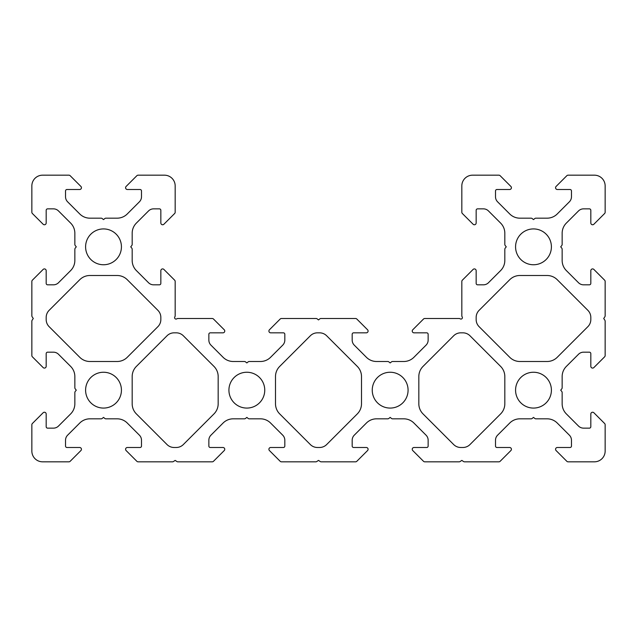 <?xml version="1.0" encoding="UTF-8"?>
<svg xmlns="http://www.w3.org/2000/svg" width="637" height="637" viewBox="0 0 637 637"><rect width="100%" height="100%" fill="white"/><g stroke="black" fill="none" stroke-linecap="round" stroke-linejoin="round"><path stroke-width="0.48" stroke-dasharray="3.19 2.39" d="M462.39 317.632A1.433 1.433 0 0 1 460.161 318.826L460.129 318.803A1.792 1.792 0 0 0 459.134 318.5L424.775 318.5A1.792 1.792 0 0 0 423.509 319.026L412.76 329.775A1.792 1.792 0 0 0 414.026 332.832L426.71 332.832A1.433 1.433 0 0 1 428.144 334.266L428.144 340.094A7.166 7.166 0 0 1 426.042 345.158L413.907 357.301A14.332 14.332 0 0 1 403.77 361.498L392.583 361.498A1.792 1.792 0 0 0 391.46 361.888L390.163 362.931L388.865 361.888A1.792 1.792 0 0 0 387.742 361.498L376.555 361.498A14.332 14.332 0 0 1 366.418 357.301L354.283 345.158A7.166 7.166 0 0 1 352.181 340.094L352.181 334.266A1.433 1.433 0 0 1 353.615 332.832L366.299 332.832A1.792 1.792 0 0 0 367.565 329.775L356.816 319.026A1.792 1.792 0 0 0 355.55 318.5L320.921 318.5A1.792 1.792 0 0 0 319.798 318.89L318.5 319.933L317.202 318.89A1.792 1.792 0 0 0 316.079 318.5L281.45 318.5A1.792 1.792 0 0 0 280.184 319.026L269.435 329.775A1.792 1.792 0 0 0 270.701 332.832L283.385 332.832A1.433 1.433 0 0 1 284.819 334.266L284.819 340.094A7.166 7.166 0 0 1 282.717 345.158L270.582 357.301A14.332 14.332 0 0 1 260.445 361.498L249.258 361.498A1.792 1.792 0 0 0 248.135 361.888L246.838 362.931L245.54 361.888A1.792 1.792 0 0 0 244.417 361.498L233.23 361.498A14.332 14.332 0 0 1 223.093 357.301L210.958 345.158A7.166 7.166 0 0 1 208.856 340.094L208.856 334.266A1.433 1.433 0 0 1 210.29 332.832L222.974 332.832A1.792 1.792 0 0 0 224.24 329.775L213.491 319.026A1.792 1.792 0 0 0 212.225 318.5L177.866 318.5A1.792 1.792 0 0 0 176.871 318.803L176.839 318.826A1.433 1.433 0 0 1 174.849 316.836L174.872 316.804A1.792 1.792 0 0 0 175.175 315.809L175.175 281.45A1.792 1.792 0 0 0 174.649 280.184L163.9 269.435A1.792 1.792 0 0 0 160.843 270.701L160.843 283.385A1.433 1.433 0 0 1 159.409 284.819L153.581 284.819A7.166 7.166 0 0 1 148.517 282.717L136.374 270.582A14.332 14.332 0 0 1 132.178 260.445L132.178 249.258A1.792 1.792 0 0 0 131.787 248.135L130.744 246.838L131.787 245.54A1.792 1.792 0 0 0 132.178 244.417L132.178 233.23A14.332 14.332 0 0 1 136.374 223.093L148.517 210.958A7.166 7.166 0 0 1 153.581 208.856L159.409 208.856A1.433 1.433 0 0 1 160.843 210.29L160.843 222.974A1.792 1.792 0 0 0 163.9 224.24L174.649 213.491A1.792 1.792 0 0 0 175.175 212.225L175.175 185.924A10.749 10.749 0 0 0 164.426 175.175L138.125 175.175A1.792 1.792 0 0 0 136.859 175.701L126.11 186.45A1.792 1.792 0 0 0 127.376 189.507L140.06 189.507A1.433 1.433 0 0 1 141.494 190.941L141.494 196.769A7.166 7.166 0 0 1 139.392 201.833L127.257 213.976A14.332 14.332 0 0 1 117.12 218.173L105.933 218.173A1.792 1.792 0 0 0 104.81 218.563L103.513 219.606L102.215 218.563A1.792 1.792 0 0 0 101.092 218.173L89.905 218.173A14.332 14.332 0 0 1 79.768 213.976L67.633 201.833A7.166 7.166 0 0 1 65.531 196.769L65.531 190.941A1.433 1.433 0 0 1 66.965 189.507L79.649 189.507A1.792 1.792 0 0 0 80.915 186.45L70.166 175.701A1.792 1.792 0 0 0 68.9 175.175L42.599 175.175A10.749 10.749 0 0 0 31.85 185.924L31.85 212.225A1.792 1.792 0 0 0 32.376 213.491L43.125 224.24A1.792 1.792 0 0 0 46.182 222.974L46.182 210.29A1.433 1.433 0 0 1 47.616 208.856L53.444 208.856A7.166 7.166 0 0 1 58.508 210.958L70.651 223.093A14.332 14.332 0 0 1 74.847 233.23L74.847 244.417A1.792 1.792 0 0 0 75.238 245.54L76.281 246.838L75.238 248.135A1.792 1.792 0 0 0 74.847 249.258L74.847 260.445A14.332 14.332 0 0 1 70.651 270.582L58.508 282.717A7.166 7.166 0 0 1 53.444 284.819L47.616 284.819A1.433 1.433 0 0 1 46.182 283.385L46.182 270.701A1.792 1.792 0 0 0 43.125 269.435L32.376 280.184A1.792 1.792 0 0 0 31.85 281.45L31.85 315.809A1.792 1.792 0 0 0 32.153 316.804L33.283 318.5L32.153 320.196A1.792 1.792 0 0 0 31.85 321.191L31.85 355.55A1.792 1.792 0 0 0 32.376 356.816L43.125 367.565A1.792 1.792 0 0 0 46.182 366.299L46.182 353.615A1.433 1.433 0 0 1 47.616 352.181L53.444 352.181A7.166 7.166 0 0 1 58.508 354.283L70.651 366.418A14.332 14.332 0 0 1 74.847 376.555L74.847 387.742A1.792 1.792 0 0 0 75.238 388.865L76.281 390.163L75.238 391.46A1.792 1.792 0 0 0 74.847 392.583L74.847 403.77A14.332 14.332 0 0 1 70.651 413.907L58.508 426.042A7.166 7.166 0 0 1 53.444 428.144L47.616 428.144A1.433 1.433 0 0 1 46.182 426.71L46.182 414.026A1.792 1.792 0 0 0 43.125 412.76L32.376 423.509A1.792 1.792 0 0 0 31.85 424.775L31.85 451.076A10.749 10.749 0 0 0 42.599 461.825L68.9 461.825A1.792 1.792 0 0 0 70.166 461.299L80.915 450.55A1.792 1.792 0 0 0 79.649 447.493L66.965 447.493A1.433 1.433 0 0 1 65.531 446.059L65.531 440.231A7.166 7.166 0 0 1 67.633 435.167L79.768 423.024A14.332 14.332 0 0 1 89.905 418.827L101.092 418.827A1.792 1.792 0 0 0 102.215 418.437L103.513 417.394L104.81 418.437A1.792 1.792 0 0 0 105.933 418.827L117.12 418.827A14.332 14.332 0 0 1 127.257 423.024L139.392 435.167A7.166 7.166 0 0 1 141.494 440.231L141.494 446.059A1.433 1.433 0 0 1 140.06 447.493L127.376 447.493A1.792 1.792 0 0 0 126.11 450.55L136.859 461.299A1.792 1.792 0 0 0 138.125 461.825L172.484 461.825A1.792 1.792 0 0 0 173.479 461.522L175.175 460.392L176.871 461.522A1.792 1.792 0 0 0 177.866 461.825L212.225 461.825A1.792 1.792 0 0 0 213.491 461.299L224.24 450.55A1.792 1.792 0 0 0 222.974 447.493L210.29 447.493A1.433 1.433 0 0 1 208.856 446.059L208.856 440.231A7.166 7.166 0 0 1 210.958 435.167L223.093 423.024A14.332 14.332 0 0 1 233.23 418.827L244.417 418.827A1.792 1.792 0 0 0 245.54 418.437L246.838 417.394L248.135 418.437A1.792 1.792 0 0 0 249.258 418.827L260.445 418.827A14.332 14.332 0 0 1 270.582 423.024L282.717 435.167A7.166 7.166 0 0 1 284.819 440.231L284.819 446.059A1.433 1.433 0 0 1 283.385 447.493L270.701 447.493A1.792 1.792 0 0 0 269.435 450.55L280.184 461.299A1.792 1.792 0 0 0 281.45 461.825L315.809 461.825A1.792 1.792 0 0 0 316.804 461.522L318.5 460.392L320.196 461.522A1.792 1.792 0 0 0 321.191 461.825L355.55 461.825A1.792 1.792 0 0 0 356.816 461.299L367.565 450.55A1.792 1.792 0 0 0 366.299 447.493L353.615 447.493A1.433 1.433 0 0 1 352.181 446.059L352.181 440.231A7.166 7.166 0 0 1 354.283 435.167L366.418 423.024A14.332 14.332 0 0 1 376.555 418.827L387.742 418.827A1.792 1.792 0 0 0 388.865 418.437L390.163 417.394L391.46 418.437A1.792 1.792 0 0 0 392.583 418.827L403.77 418.827A14.332 14.332 0 0 1 413.907 423.024L426.042 435.167A7.166 7.166 0 0 1 428.144 440.231L428.144 446.059A1.433 1.433 0 0 1 426.71 447.493L414.026 447.493A1.792 1.792 0 0 0 412.76 450.55L423.509 461.299A1.792 1.792 0 0 0 424.775 461.825L459.134 461.825A1.792 1.792 0 0 0 460.129 461.522L461.825 460.392L463.521 461.522A1.792 1.792 0 0 0 464.516 461.825L498.875 461.825A1.792 1.792 0 0 0 500.141 461.299L510.89 450.55A1.792 1.792 0 0 0 509.624 447.493L496.94 447.493A1.433 1.433 0 0 1 495.506 446.059L495.506 440.231A7.166 7.166 0 0 1 497.608 435.167L509.743 423.024A14.332 14.332 0 0 1 519.88 418.827L531.067 418.827A1.792 1.792 0 0 0 532.19 418.437L533.487 417.394L534.785 418.437A1.792 1.792 0 0 0 535.908 418.827L547.095 418.827A14.332 14.332 0 0 1 557.232 423.024L569.367 435.167A7.166 7.166 0 0 1 571.469 440.231L571.469 446.059A1.433 1.433 0 0 1 570.035 447.493L557.351 447.493A1.792 1.792 0 0 0 556.085 450.55L566.834 461.299A1.792 1.792 0 0 0 568.1 461.825L594.401 461.825A10.749 10.749 0 0 0 605.15 451.076L605.15 424.775A1.792 1.792 0 0 0 604.624 423.509L593.875 412.76A1.792 1.792 0 0 0 590.817 414.026L590.817 426.71A1.433 1.433 0 0 1 589.384 428.144L583.556 428.144A7.166 7.166 0 0 1 578.492 426.042L566.349 413.907A14.332 14.332 0 0 1 562.153 403.77L562.153 392.583A1.792 1.792 0 0 0 561.762 391.46L560.719 390.163L561.762 388.865A1.792 1.792 0 0 0 562.153 387.742L562.153 376.555A14.332 14.332 0 0 1 566.349 366.418L578.492 354.283A7.166 7.166 0 0 1 583.556 352.181L589.384 352.181A1.433 1.433 0 0 1 590.817 353.615L590.817 366.299A1.792 1.792 0 0 0 593.875 367.565L604.624 356.816A1.792 1.792 0 0 0 605.15 355.55L605.15 321.191A1.792 1.792 0 0 0 604.847 320.196L603.717 318.5L604.847 316.804A1.792 1.792 0 0 0 605.15 315.809L605.15 281.45A1.792 1.792 0 0 0 604.624 280.184L593.875 269.435A1.792 1.792 0 0 0 590.817 270.701L590.817 283.385A1.433 1.433 0 0 1 589.384 284.819L583.556 284.819A7.166 7.166 0 0 1 578.492 282.717L566.349 270.582A14.332 14.332 0 0 1 562.153 260.445L562.153 249.258A1.792 1.792 0 0 0 561.762 248.135L560.719 246.838L561.762 245.54A1.792 1.792 0 0 0 562.153 244.417L562.153 233.23A14.332 14.332 0 0 1 566.349 223.093L578.492 210.958A7.166 7.166 0 0 1 583.556 208.856L589.384 208.856A1.433 1.433 0 0 1 590.817 210.29L590.817 222.974A1.792 1.792 0 0 0 593.875 224.24L604.624 213.491A1.792 1.792 0 0 0 605.15 212.225L605.15 185.924A10.749 10.749 0 0 0 594.401 175.175L568.1 175.175A1.792 1.792 0 0 0 566.834 175.701L556.085 186.45A1.792 1.792 0 0 0 557.351 189.507L570.035 189.507A1.433 1.433 0 0 1 571.469 190.941L571.469 196.769A7.166 7.166 0 0 1 569.367 201.833L557.232 213.976A14.332 14.332 0 0 1 547.095 218.173L535.908 218.173A1.792 1.792 0 0 0 534.785 218.563L533.487 219.606L532.19 218.563A1.792 1.792 0 0 0 531.067 218.173L519.88 218.173A14.332 14.332 0 0 1 509.743 213.976L497.608 201.833A7.166 7.166 0 0 1 495.506 196.769L495.506 190.941A1.433 1.433 0 0 1 496.94 189.507L509.624 189.507A1.792 1.792 0 0 0 510.89 186.45L500.141 175.701A1.792 1.792 0 0 0 498.875 175.175L472.574 175.175A10.749 10.749 0 0 0 461.825 185.924L461.825 212.225A1.792 1.792 0 0 0 462.351 213.491L473.1 224.24A1.792 1.792 0 0 0 476.158 222.974L476.158 210.29A1.433 1.433 0 0 1 477.591 208.856L483.419 208.856A7.166 7.166 0 0 1 488.483 210.958L500.626 223.093A14.332 14.332 0 0 1 504.822 233.23L504.822 244.417A1.792 1.792 0 0 0 505.213 245.54L506.256 246.838L505.213 248.135A1.792 1.792 0 0 0 504.822 249.258L504.822 260.445A14.332 14.332 0 0 1 500.626 270.582L488.483 282.717A7.166 7.166 0 0 1 483.419 284.819L477.591 284.819A1.433 1.433 0 0 1 476.158 283.385L476.158 270.701A1.792 1.792 0 0 0 473.1 269.435L462.351 280.184A1.792 1.792 0 0 0 461.825 281.45L461.825 315.809A1.792 1.792 0 0 0 462.128 316.804L462.151 316.836A1.433 1.433 0 0 1 462.39 317.632M533.487 228.922A17.916 17.916 0 0 0 515.572 246.838A17.916 17.916 0 0 0 533.487 264.753A17.916 17.916 0 0 0 551.403 246.838A17.916 17.916 0 0 0 533.487 228.922M408.078 390.163A17.916 17.916 0 0 1 390.163 408.078A17.916 17.916 0 0 1 372.247 390.163A17.916 17.916 0 0 1 390.163 372.247A17.916 17.916 0 0 1 408.078 390.163M551.403 390.163A17.916 17.916 0 0 0 533.487 372.247A17.916 17.916 0 0 0 515.572 390.163A17.916 17.916 0 0 0 533.487 408.078A17.916 17.916 0 0 0 551.403 390.163M103.513 264.753A17.916 17.916 0 0 1 85.597 246.838A17.916 17.916 0 0 1 103.513 228.922A17.916 17.916 0 0 1 121.428 246.838A17.916 17.916 0 0 1 103.513 264.753M264.753 390.163A17.916 17.916 0 0 0 246.838 372.247A17.916 17.916 0 0 0 228.922 390.163A17.916 17.916 0 0 0 246.838 408.078A17.916 17.916 0 0 0 264.753 390.163M121.428 390.163A17.916 17.916 0 0 1 103.513 408.078A17.916 17.916 0 0 1 85.597 390.163A17.916 17.916 0 0 1 103.513 372.247A17.916 17.916 0 0 1 121.428 390.163M319.559 332.832A10.033 10.033 0 0 1 326.654 335.771L357.301 366.418A14.332 14.332 0 0 1 361.498 376.555L361.498 403.77A14.332 14.332 0 0 1 357.301 413.907L326.654 444.554A10.033 10.033 0 0 1 319.559 447.493L317.441 447.493A10.033 10.033 0 0 1 310.346 444.554L279.699 413.907A14.332 14.332 0 0 1 275.502 403.77L275.502 376.555A14.332 14.332 0 0 1 279.699 366.418L310.346 335.771A10.033 10.033 0 0 1 317.441 332.832L319.559 332.832M176.234 332.832A10.033 10.033 0 0 1 183.329 335.771L213.976 366.418A14.332 14.332 0 0 1 218.173 376.555L218.173 403.77A14.332 14.332 0 0 1 213.976 413.907L183.329 444.554A10.033 10.033 0 0 1 176.234 447.493L174.116 447.493A10.033 10.033 0 0 1 167.021 444.554L136.374 413.907A14.332 14.332 0 0 1 132.178 403.77L132.178 376.555A14.332 14.332 0 0 1 136.374 366.418L167.021 335.771A10.033 10.033 0 0 1 174.116 332.832L176.234 332.832M160.843 317.441A10.033 10.033 0 0 0 157.904 310.346L127.257 279.699A14.332 14.332 0 0 0 117.12 275.502L89.905 275.502A14.332 14.332 0 0 0 79.768 279.699L49.121 310.346A10.033 10.033 0 0 0 46.182 317.441L46.182 319.559A10.033 10.033 0 0 0 49.121 326.654L79.768 357.301A14.332 14.332 0 0 0 89.905 361.498L117.12 361.498A14.332 14.332 0 0 0 127.257 357.301L157.904 326.654A10.033 10.033 0 0 0 160.843 319.559L160.843 317.441M460.766 332.832A10.033 10.033 0 0 0 453.671 335.771L423.024 366.418A14.332 14.332 0 0 0 418.827 376.555L418.827 403.77A14.332 14.332 0 0 0 423.024 413.907L453.671 444.554A10.033 10.033 0 0 0 460.766 447.493L462.884 447.493A10.033 10.033 0 0 0 469.979 444.554L500.626 413.907A14.332 14.332 0 0 0 504.822 403.77L504.822 376.555A14.332 14.332 0 0 0 500.626 366.418L469.979 335.771A10.033 10.033 0 0 0 462.884 332.832L460.766 332.832M476.158 317.441A10.033 10.033 0 0 1 479.096 310.346L509.743 279.699A14.332 14.332 0 0 1 519.88 275.502L547.095 275.502A14.332 14.332 0 0 1 557.232 279.699L587.879 310.346A10.033 10.033 0 0 1 590.817 317.441L590.817 319.559A10.033 10.033 0 0 1 587.879 326.654L557.232 357.301A14.332 14.332 0 0 1 547.095 361.498L519.88 361.498A14.332 14.332 0 0 1 509.743 357.301L479.096 326.654A10.033 10.033 0 0 1 476.158 319.559L476.158 317.441"/><path stroke-width="0.96" d="M460.161 318.826A1.433 1.433 0 0 0 462.151 316.836L462.128 316.804A1.792 1.792 0 0 1 461.825 315.809L461.825 281.45A1.792 1.792 0 0 1 462.351 280.184L473.1 269.435A1.792 1.792 0 0 1 476.158 270.701L476.158 283.385A1.433 1.433 0 0 0 477.591 284.819L483.419 284.819A7.166 7.166 0 0 0 488.483 282.717L500.626 270.582A14.332 14.332 0 0 0 504.822 260.445L504.822 249.258A1.792 1.792 0 0 1 505.213 248.135L506.256 246.838L505.213 245.54A1.792 1.792 0 0 1 504.822 244.417L504.822 233.23A14.332 14.332 0 0 0 500.626 223.093L488.483 210.958A7.166 7.166 0 0 0 483.419 208.856L477.591 208.856A1.433 1.433 0 0 0 476.158 210.29L476.158 222.974A1.792 1.792 0 0 1 473.1 224.24L462.351 213.491A1.792 1.792 0 0 1 461.825 212.225L461.825 185.924A10.749 10.749 0 0 1 472.574 175.175L498.875 175.175A1.792 1.792 0 0 1 500.141 175.701L510.89 186.45A1.792 1.792 0 0 1 509.624 189.507L496.94 189.507A1.433 1.433 0 0 0 495.506 190.941L495.506 196.769A7.166 7.166 0 0 0 497.608 201.833L509.743 213.976A14.332 14.332 0 0 0 519.88 218.173L531.067 218.173A1.792 1.792 0 0 1 532.19 218.563L533.487 219.606L534.785 218.563A1.792 1.792 0 0 1 535.908 218.173L547.095 218.173A14.332 14.332 0 0 0 557.232 213.976L569.367 201.833A7.166 7.166 0 0 0 571.469 196.769L571.469 190.941A1.433 1.433 0 0 0 570.035 189.507L557.351 189.507A1.792 1.792 0 0 1 556.085 186.45L566.834 175.701A1.792 1.792 0 0 1 568.1 175.175L594.401 175.175A10.749 10.749 0 0 1 605.15 185.924L605.15 212.225A1.792 1.792 0 0 1 604.624 213.491L593.875 224.24A1.792 1.792 0 0 1 590.817 222.974L590.817 210.29A1.433 1.433 0 0 0 589.384 208.856L583.556 208.856A7.166 7.166 0 0 0 578.492 210.958L566.349 223.093A14.332 14.332 0 0 0 562.153 233.23L562.153 244.417A1.792 1.792 0 0 1 561.762 245.54L560.719 246.838L561.762 248.135A1.792 1.792 0 0 1 562.153 249.258L562.153 260.445A14.332 14.332 0 0 0 566.349 270.582L578.492 282.717A7.166 7.166 0 0 0 583.556 284.819L589.384 284.819A1.433 1.433 0 0 0 590.817 283.385L590.817 270.701A1.792 1.792 0 0 1 593.875 269.435L604.624 280.184A1.792 1.792 0 0 1 605.15 281.45L605.15 315.809A1.792 1.792 0 0 1 604.847 316.804L603.717 318.5L604.847 320.196A1.792 1.792 0 0 1 605.15 321.191L605.15 355.55A1.792 1.792 0 0 1 604.624 356.816L593.875 367.565A1.792 1.792 0 0 1 590.817 366.299L590.817 353.615A1.433 1.433 0 0 0 589.384 352.181L583.556 352.181A7.166 7.166 0 0 0 578.492 354.283L566.349 366.418A14.332 14.332 0 0 0 562.153 376.555L562.153 387.742A1.792 1.792 0 0 1 561.762 388.865L560.719 390.163L561.762 391.46A1.792 1.792 0 0 1 562.153 392.583L562.153 403.77A14.332 14.332 0 0 0 566.349 413.907L578.492 426.042A7.166 7.166 0 0 0 583.556 428.144L589.384 428.144A1.433 1.433 0 0 0 590.817 426.71L590.817 414.026A1.792 1.792 0 0 1 593.875 412.76L604.624 423.509A1.792 1.792 0 0 1 605.15 424.775L605.15 451.076A10.749 10.749 0 0 1 594.401 461.825L568.1 461.825A1.792 1.792 0 0 1 566.834 461.299L556.085 450.55A1.792 1.792 0 0 1 557.351 447.493L570.035 447.493A1.433 1.433 0 0 0 571.469 446.059L571.469 440.231A7.166 7.166 0 0 0 569.367 435.167L557.232 423.024A14.332 14.332 0 0 0 547.095 418.827L535.908 418.827A1.792 1.792 0 0 1 534.785 418.437L533.487 417.394L532.19 418.437A1.792 1.792 0 0 1 531.067 418.827L519.88 418.827A14.332 14.332 0 0 0 509.743 423.024L497.608 435.167A7.166 7.166 0 0 0 495.506 440.231L495.506 446.059A1.433 1.433 0 0 0 496.94 447.493L509.624 447.493A1.792 1.792 0 0 1 510.89 450.55L500.141 461.299A1.792 1.792 0 0 1 498.875 461.825L464.516 461.825A1.792 1.792 0 0 1 463.521 461.522L461.825 460.392L460.129 461.522A1.792 1.792 0 0 1 459.134 461.825L424.775 461.825A1.792 1.792 0 0 1 423.509 461.299L412.76 450.55A1.792 1.792 0 0 1 414.026 447.493L426.71 447.493A1.433 1.433 0 0 0 428.144 446.059L428.144 440.231A7.166 7.166 0 0 0 426.042 435.167L413.907 423.024A14.332 14.332 0 0 0 403.77 418.827L392.583 418.827A1.792 1.792 0 0 1 391.46 418.437L390.163 417.394L388.865 418.437A1.792 1.792 0 0 1 387.742 418.827L376.555 418.827A14.332 14.332 0 0 0 366.418 423.024L354.283 435.167A7.166 7.166 0 0 0 352.181 440.231L352.181 446.059A1.433 1.433 0 0 0 353.615 447.493L366.299 447.493A1.792 1.792 0 0 1 367.565 450.55L356.816 461.299A1.792 1.792 0 0 1 355.55 461.825L321.191 461.825A1.792 1.792 0 0 1 320.196 461.522L318.5 460.392L316.804 461.522A1.792 1.792 0 0 1 315.809 461.825L281.45 461.825A1.792 1.792 0 0 1 280.184 461.299L269.435 450.55A1.792 1.792 0 0 1 270.701 447.493L283.385 447.493A1.433 1.433 0 0 0 284.819 446.059L284.819 440.231A7.166 7.166 0 0 0 282.717 435.167L270.582 423.024A14.332 14.332 0 0 0 260.445 418.827L249.258 418.827A1.792 1.792 0 0 1 248.135 418.437L246.838 417.394L245.54 418.437A1.792 1.792 0 0 1 244.417 418.827L233.23 418.827A14.332 14.332 0 0 0 223.093 423.024L210.958 435.167A7.166 7.166 0 0 0 208.856 440.231L208.856 446.059A1.433 1.433 0 0 0 210.29 447.493L222.974 447.493A1.792 1.792 0 0 1 224.24 450.55L213.491 461.299A1.792 1.792 0 0 1 212.225 461.825L177.866 461.825A1.792 1.792 0 0 1 176.871 461.522L175.175 460.392L173.479 461.522A1.792 1.792 0 0 1 172.484 461.825L138.125 461.825A1.792 1.792 0 0 1 136.859 461.299L126.11 450.55A1.792 1.792 0 0 1 127.376 447.493L140.06 447.493A1.433 1.433 0 0 0 141.494 446.059L141.494 440.231A7.166 7.166 0 0 0 139.392 435.167L127.257 423.024A14.332 14.332 0 0 0 117.12 418.827L105.933 418.827A1.792 1.792 0 0 1 104.81 418.437L103.513 417.394L102.215 418.437A1.792 1.792 0 0 1 101.092 418.827L89.905 418.827A14.332 14.332 0 0 0 79.768 423.024L67.633 435.167A7.166 7.166 0 0 0 65.531 440.231L65.531 446.059A1.433 1.433 0 0 0 66.965 447.493L79.649 447.493A1.792 1.792 0 0 1 80.915 450.55L70.166 461.299A1.792 1.792 0 0 1 68.9 461.825L42.599 461.825A10.749 10.749 0 0 1 31.85 451.076L31.85 424.775A1.792 1.792 0 0 1 32.376 423.509L43.125 412.76A1.792 1.792 0 0 1 46.182 414.026L46.182 426.71A1.433 1.433 0 0 0 47.616 428.144L53.444 428.144A7.166 7.166 0 0 0 58.508 426.042L70.651 413.907A14.332 14.332 0 0 0 74.847 403.77L74.847 392.583A1.792 1.792 0 0 1 75.238 391.46L76.281 390.163L75.238 388.865A1.792 1.792 0 0 1 74.847 387.742L74.847 376.555A14.332 14.332 0 0 0 70.651 366.418L58.508 354.283A7.166 7.166 0 0 0 53.444 352.181L47.616 352.181A1.433 1.433 0 0 0 46.182 353.615L46.182 366.299A1.792 1.792 0 0 1 43.125 367.565L32.376 356.816A1.792 1.792 0 0 1 31.85 355.55L31.85 321.191A1.792 1.792 0 0 1 32.153 320.196L33.283 318.5L32.153 316.804A1.792 1.792 0 0 1 31.85 315.809L31.85 281.45A1.792 1.792 0 0 1 32.376 280.184L43.125 269.435A1.792 1.792 0 0 1 46.182 270.701L46.182 283.385A1.433 1.433 0 0 0 47.616 284.819L53.444 284.819A7.166 7.166 0 0 0 58.508 282.717L70.651 270.582A14.332 14.332 0 0 0 74.847 260.445L74.847 249.258A1.792 1.792 0 0 1 75.238 248.135L76.281 246.838L75.238 245.54A1.792 1.792 0 0 1 74.847 244.417L74.847 233.23A14.332 14.332 0 0 0 70.651 223.093L58.508 210.958A7.166 7.166 0 0 0 53.444 208.856L47.616 208.856A1.433 1.433 0 0 0 46.182 210.29L46.182 222.974A1.792 1.792 0 0 1 43.125 224.24L32.376 213.491A1.792 1.792 0 0 1 31.85 212.225L31.85 185.924A10.749 10.749 0 0 1 42.599 175.175L68.9 175.175A1.792 1.792 0 0 1 70.166 175.701L80.915 186.45A1.792 1.792 0 0 1 79.649 189.507L66.965 189.507A1.433 1.433 0 0 0 65.531 190.941L65.531 196.769A7.166 7.166 0 0 0 67.633 201.833L79.768 213.976A14.332 14.332 0 0 0 89.905 218.173L101.092 218.173A1.792 1.792 0 0 1 102.215 218.563L103.513 219.606L104.81 218.563A1.792 1.792 0 0 1 105.933 218.173L117.12 218.173A14.332 14.332 0 0 0 127.257 213.976L139.392 201.833A7.166 7.166 0 0 0 141.494 196.769L141.494 190.941A1.433 1.433 0 0 0 140.06 189.507L127.376 189.507A1.792 1.792 0 0 1 126.11 186.45L136.859 175.701A1.792 1.792 0 0 1 138.125 175.175L164.426 175.175A10.749 10.749 0 0 1 175.175 185.924L175.175 212.225A1.792 1.792 0 0 1 174.649 213.491L163.9 224.24A1.792 1.792 0 0 1 160.843 222.974L160.843 210.29A1.433 1.433 0 0 0 159.409 208.856L153.581 208.856A7.166 7.166 0 0 0 148.517 210.958L136.374 223.093A14.332 14.332 0 0 0 132.178 233.23L132.178 244.417A1.792 1.792 0 0 1 131.787 245.54L130.744 246.838L131.787 248.135A1.792 1.792 0 0 1 132.178 249.258L132.178 260.445A14.332 14.332 0 0 0 136.374 270.582L148.517 282.717A7.166 7.166 0 0 0 153.581 284.819L159.409 284.819A1.433 1.433 0 0 0 160.843 283.385L160.843 270.701A1.792 1.792 0 0 1 163.9 269.435L174.649 280.184A1.792 1.792 0 0 1 175.175 281.45L175.175 315.809A1.792 1.792 0 0 1 174.872 316.804L174.849 316.836A1.433 1.433 0 0 0 176.839 318.826L176.871 318.803A1.792 1.792 0 0 1 177.866 318.5L212.225 318.5A1.792 1.792 0 0 1 213.491 319.026L224.24 329.775A1.792 1.792 0 0 1 222.974 332.832L210.29 332.832A1.433 1.433 0 0 0 208.856 334.266L208.856 340.094A7.166 7.166 0 0 0 210.958 345.158L223.093 357.301A14.332 14.332 0 0 0 233.23 361.498L244.417 361.498A1.792 1.792 0 0 1 245.54 361.888L246.838 362.931L248.135 361.888A1.792 1.792 0 0 1 249.258 361.498L260.445 361.498A14.332 14.332 0 0 0 270.582 357.301L282.717 345.158A7.166 7.166 0 0 0 284.819 340.094L284.819 334.266A1.433 1.433 0 0 0 283.385 332.832L270.701 332.832A1.792 1.792 0 0 1 269.435 329.775L280.184 319.026A1.792 1.792 0 0 1 281.45 318.5L316.079 318.5A1.792 1.792 0 0 1 317.202 318.89L318.5 319.933L319.798 318.89A1.792 1.792 0 0 1 320.921 318.5L355.55 318.5A1.792 1.792 0 0 1 356.816 319.026L367.565 329.775A1.792 1.792 0 0 1 366.299 332.832L353.615 332.832A1.433 1.433 0 0 0 352.181 334.266L352.181 340.094A7.166 7.166 0 0 0 354.283 345.158L366.418 357.301A14.332 14.332 0 0 0 376.555 361.498L387.742 361.498A1.792 1.792 0 0 1 388.865 361.888L390.163 362.931L391.46 361.888A1.792 1.792 0 0 1 392.583 361.498L403.77 361.498A14.332 14.332 0 0 0 413.907 357.301L426.042 345.158A7.166 7.166 0 0 0 428.144 340.094L428.144 334.266A1.433 1.433 0 0 0 426.71 332.832L414.026 332.832A1.792 1.792 0 0 1 412.76 329.775L423.509 319.026A1.792 1.792 0 0 1 424.775 318.5L459.134 318.5A1.792 1.792 0 0 1 460.129 318.803L460.161 318.826M533.487 228.922A17.916 17.916 0 0 0 515.572 246.838A17.916 17.916 0 0 0 533.487 264.753A17.916 17.916 0 0 0 551.403 246.838A17.916 17.916 0 0 0 533.487 228.922M408.078 390.163A17.916 17.916 0 0 1 390.163 408.078A17.916 17.916 0 0 1 372.247 390.163A17.916 17.916 0 0 1 390.163 372.247A17.916 17.916 0 0 1 408.078 390.163M551.403 390.163A17.916 17.916 0 0 0 533.487 372.247A17.916 17.916 0 0 0 515.572 390.163A17.916 17.916 0 0 0 533.487 408.078A17.916 17.916 0 0 0 551.403 390.163M103.513 264.753A17.916 17.916 0 0 1 85.597 246.838A17.916 17.916 0 0 1 103.513 228.922A17.916 17.916 0 0 1 121.428 246.838A17.916 17.916 0 0 1 103.513 264.753M264.753 390.163A17.916 17.916 0 0 0 246.838 372.247A17.916 17.916 0 0 0 228.922 390.163A17.916 17.916 0 0 0 246.838 408.078A17.916 17.916 0 0 0 264.753 390.163M121.428 390.163A17.916 17.916 0 0 1 103.513 408.078A17.916 17.916 0 0 1 85.597 390.163A17.916 17.916 0 0 1 103.513 372.247A17.916 17.916 0 0 1 121.428 390.163M319.559 332.832L317.441 332.832A10.033 10.033 0 0 0 310.346 335.771L279.699 366.418A14.332 14.332 0 0 0 275.502 376.555L275.502 403.77A14.332 14.332 0 0 0 279.699 413.907L310.346 444.554A10.033 10.033 0 0 0 317.441 447.493L319.559 447.493A10.033 10.033 0 0 0 326.654 444.554L357.301 413.907A14.332 14.332 0 0 0 361.498 403.77L361.498 376.555A14.332 14.332 0 0 0 357.301 366.418L326.654 335.771A10.033 10.033 0 0 0 319.559 332.832M174.116 332.832L176.234 332.832A10.033 10.033 0 0 1 183.329 335.771L213.976 366.418A14.332 14.332 0 0 1 218.173 376.555L218.173 403.77A14.332 14.332 0 0 1 213.976 413.907L183.329 444.554A10.033 10.033 0 0 1 176.234 447.493L174.116 447.493A10.033 10.033 0 0 1 167.021 444.554L136.374 413.907A14.332 14.332 0 0 1 132.178 403.77L132.178 376.555A14.332 14.332 0 0 1 136.374 366.418L167.021 335.771A10.033 10.033 0 0 1 174.116 332.832M160.843 319.559L160.843 317.441A10.033 10.033 0 0 0 157.904 310.346L127.257 279.699A14.332 14.332 0 0 0 117.12 275.502L89.905 275.502A14.332 14.332 0 0 0 79.768 279.699L49.121 310.346A10.033 10.033 0 0 0 46.182 317.441L46.182 319.559A10.033 10.033 0 0 0 49.121 326.654L79.768 357.301A14.332 14.332 0 0 0 89.905 361.498L117.12 361.498A14.332 14.332 0 0 0 127.257 357.301L157.904 326.654A10.033 10.033 0 0 0 160.843 319.559M462.884 332.832L460.766 332.832A10.033 10.033 0 0 0 453.671 335.771L423.024 366.418A14.332 14.332 0 0 0 418.827 376.555L418.827 403.77A14.332 14.332 0 0 0 423.024 413.907L453.671 444.554A10.033 10.033 0 0 0 460.766 447.493L462.884 447.493A10.033 10.033 0 0 0 469.979 444.554L500.626 413.907A14.332 14.332 0 0 0 504.822 403.77L504.822 376.555A14.332 14.332 0 0 0 500.626 366.418L469.979 335.771A10.033 10.033 0 0 0 462.884 332.832M476.158 319.559L476.158 317.441A10.033 10.033 0 0 1 479.096 310.346L509.743 279.699A14.332 14.332 0 0 1 519.88 275.502L547.095 275.502A14.332 14.332 0 0 1 557.232 279.699L587.879 310.346A10.033 10.033 0 0 1 590.817 317.441L590.817 319.559A10.033 10.033 0 0 1 587.879 326.654L557.232 357.301A14.332 14.332 0 0 1 547.095 361.498L519.88 361.498A14.332 14.332 0 0 1 509.743 357.301L479.096 326.654A10.033 10.033 0 0 1 476.158 319.559"/></g></svg>
